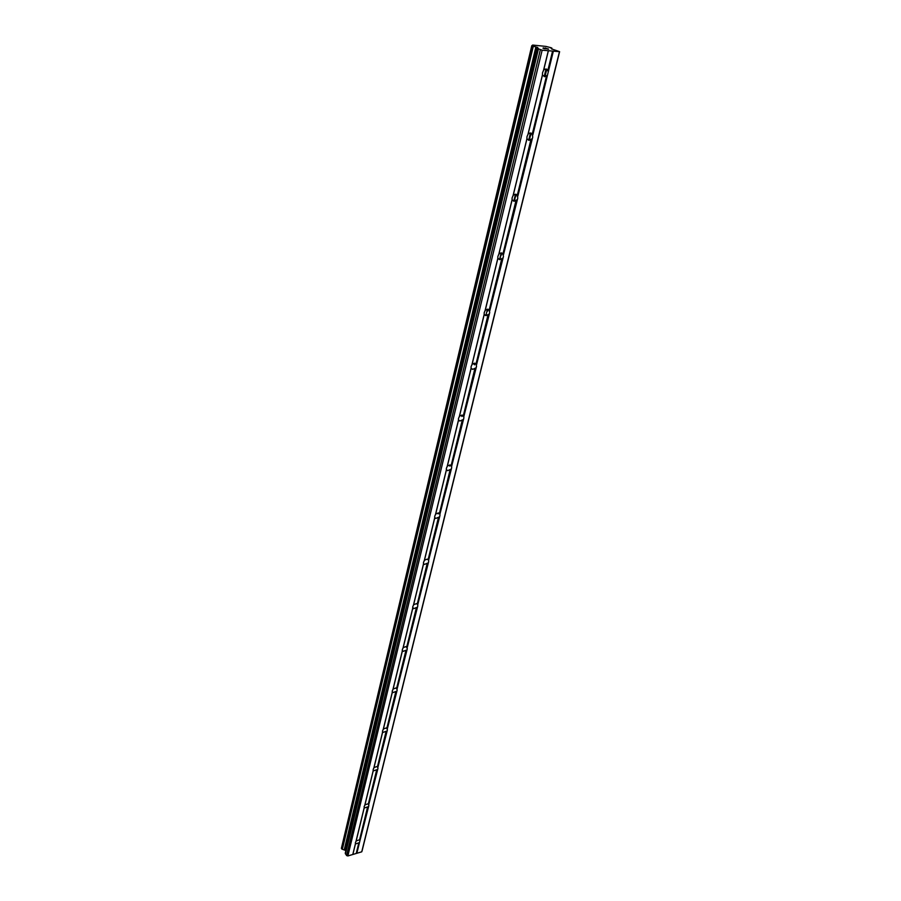 <?xml version="1.0" encoding="UTF-8"?>
<svg xmlns="http://www.w3.org/2000/svg" width="901" height="901" viewBox="0 0 901 901"><rect width="100%" height="100%" fill="white"/><g stroke="black" fill="none" stroke-linecap="round" stroke-linejoin="round"><path stroke-width="1.35" d="M359.465 842.615L355.613 843.91L355.332 842.84L356.165 840.926L359.375 839.845L359.983 840.487L356.852 853.281L361.74 851.828L362.067 850.961L559.611 51.672L542.143 50.197L538.449 48.845L537.627 47.471L345.815 850.871M368.261 806.677L364.432 807.983L364.094 806.8L364.939 804.863L368.126 803.771L368.869 805.483L359.983 840.487M377.373 769.522L373.555 770.839L373.149 769.544L374.005 767.562L377.159 766.469L377.992 768.294L368.802 804.48M386.788 731.071L383.015 732.412L382.52 730.993L383.398 728.965L386.495 727.884L387.43 729.81L377.924 767.247M396.541 691.27L392.802 692.621L392.217 691.09L393.118 689.017L396.158 687.925L397.195 689.975L387.362 728.718M406.633 650.049L402.961 651.412L402.274 649.734L403.186 647.628L406.148 646.535L407.308 648.709L397.138 688.837M417.107 607.319L413.503 608.704L412.692 606.88L413.615 604.717L416.51 603.625L417.749 604.706L417.782 605.945L407.252 647.526M427.964 563.001L424.439 564.409L423.549 563.913L423.493 562.427L424.45 560.219L427.232 559.127L428.628 560.287L428.662 561.582L417.749 604.706M439.226 517.005L435.802 518.424L434.755 517.861L434.71 516.284L435.679 514.02L438.359 512.928L439.925 514.189L439.947 515.552L428.628 560.287M450.928 469.241L447.617 470.671L446.389 470.029L446.367 468.351L447.358 466.042L449.903 464.95L451.649 466.313L451.671 467.732L439.925 514.189M463.091 419.584L459.893 421.026L458.485 420.305L458.474 418.526L459.487 416.161L461.898 415.091L463.846 416.544L463.846 418.03L451.649 466.313M475.751 367.946L472.676 369.387L471.065 368.588L471.077 366.696L472.113 364.274L474.365 363.216L476.01 364.027L476.528 366.335L463.846 416.544M488.916 314.19L485.988 315.632L484.164 314.753L484.197 312.737L485.256 310.259L487.351 309.223L489.198 310.113L489.716 312.523L476.528 364.781M502.634 258.182L499.852 259.612L497.803 258.655L497.859 256.515L498.94 253.969L500.877 252.967L502.949 253.936L503.456 256.458L489.727 310.89M516.949 199.785L514.313 201.193L512.038 200.157L512.117 197.871L513.221 195.269L514.989 194.312L517.275 195.359L517.793 197.995L503.479 254.735M531.872 138.833L529.394 140.229L526.882 139.092L526.995 136.67L528.132 133.99L529.72 133.089L532.243 134.226L532.75 136.986L517.827 196.193M542.537 72.722L543.697 69.974L545.116 69.129L548.439 71.247L547.47 75.166L545.139 76.529L542.402 75.312L542.537 72.722M542.943 48.147L543.765 48.237L542.943 48.158M543.922 48.305L543.089 48.226M543.99 48.643L545.51 48.8L543.99 48.643M543.54 47.888L545.657 48.857M545.161 48.001L545.724 48.057L545.161 48.001M547.042 48.654L548.54 49.093L546.93 48.947M548.664 49.161L545.161 48.091M537.627 47.471L531.883 45.782L532.637 45.05L545.916 46.413L551.085 47.742L551.919 48.158L551.097 48.282L551.502 48.891L559.611 51.672M538.021 48.541L345.252 853.202L346.603 855.556L347.876 855.95L356.852 853.281M341.524 848.156L341.873 849.091L345.455 850.398M547.47 75.166L532.795 135.082M559.397 51.931L361.74 851.828M553.315 51.323L548.439 71.247M546.569 75.673L532.243 134.226M542.402 75.312L528.132 133.99M542.481 74.727L527.862 134.812M530.993 139.317L517.275 195.359M526.882 139.092L513.221 195.269M526.95 138.574L512.962 196.08M516.082 200.236L502.949 253.936M512.038 200.157L498.94 253.969M512.083 199.684L498.681 254.78M501.801 258.61L489.198 310.113M497.803 258.655L485.256 310.259M499.807 259.612L501.429 252.956L499.807 259.612L497.836 258.272L484.986 311.059M488.105 314.595L476.01 364.027M484.164 314.753L472.113 364.274M484.186 314.37L471.854 365.074M474.951 368.329L463.328 415.811M471.065 368.588L459.487 416.161M471.077 368.261L459.228 416.96M462.314 419.956L451.142 465.603M458.485 420.305L447.358 466.042M458.485 420.012L447.099 466.831M450.173 469.579L439.429 513.502M446.389 470.029L435.679 514.02M446.389 469.77L435.431 514.809M438.483 517.332L428.133 559.622M434.755 517.861L424.45 560.219M434.744 517.636L424.202 561.008M427.232 563.316L417.264 604.053M423.549 563.913L413.615 604.717M423.538 563.722L413.368 605.506M416.397 607.612L406.779 646.895M412.759 608.288L403.186 647.628M412.737 608.119L402.938 648.405M405.946 650.331L396.665 688.229M402.353 651.063L393.118 689.017M402.319 650.927L392.87 689.783M395.854 691.54L386.901 728.121M392.307 692.328L383.398 728.965M392.284 692.227L383.15 729.731M386.124 731.319L377.474 766.661M382.621 732.175L374.005 767.562M382.587 732.085L373.769 768.316M376.719 769.758L368.351 803.917M373.251 770.648L364.939 804.863M373.217 770.592L364.702 805.607M367.619 806.902L359.544 839.946M364.207 807.848L356.165 840.926M364.162 807.814L355.929 841.669M358.835 842.829L356.312 853.112M355.456 843.82L352.955 854.114M355.411 843.798L352.809 854.486M552.572 51.132L547.876 70.357M548.394 50.704L543.697 69.974M535.892 46.965L344.25 849.823M536.275 47.077L344.52 849.925M540.352 49.735L346.603 855.556M542.143 50.197L347.876 855.95M548.292 50.816L543.427 70.796M546.558 69.118L544.722 76.619M530.937 133.089L529.18 140.263M515.98 194.323L514.313 201.193L512.061 199.831M501.666 252.99L501.181 254.949M487.925 309.246L487.509 310.946M474.748 363.238L474.388 364.68M462.078 415.102L461.785 416.318M449.903 464.95L449.667 465.952M546.321 69.062L544.463 76.641L546.31 69.062M530.7 133.044L528.932 140.297L530.7 133.044M515.755 194.278L514.054 201.227L515.755 194.278M487.7 309.223L487.317 310.8L487.7 309.223M474.523 363.216L474.196 364.533L474.512 363.216M551.75 48.181L551.57 48.924L551.784 48.192M546.637 69.152L544.812 76.608L546.659 69.163M531.016 133.123L529.27 140.252L531.038 133.123M516.059 194.346L515.507 196.621M501.271 255.017L501.767 253.012L501.249 254.994M487.599 311.003L488.027 309.268L487.576 310.991M474.478 364.747L474.838 363.249L474.455 364.736M461.864 416.386L462.179 415.113L461.841 416.363M449.745 466.031L450.004 464.961L449.723 466.008M516.082 194.357L515.53 196.632M531.883 45.782L341.445 848.494M532.604 46.12L341.873 849.091M533.291 46.3L342.369 849.26M536.928 47.246L344.982 850.071M538.449 48.845L345.443 853.968M545.139 76.529L542.413 75.211M529.394 140.229L526.905 138.867M485.988 315.632L484.175 314.314M472.676 369.387L471.043 368.104M459.893 421.026L458.429 419.798M447.617 470.671L446.322 469.511M435.802 518.424L434.665 517.354M424.439 564.409L423.447 563.418M413.503 608.704L412.647 607.803M402.961 651.412L402.229 650.612M392.802 692.621L392.183 691.9M383.015 732.412L382.486 731.77M373.555 770.839L373.115 770.276M546.04 69.017L544.181 76.63M530.43 133.01L528.65 140.297M515.485 194.267L513.784 201.238M501.17 252.944L499.537 259.634M487.441 309.223L485.876 315.632M551.919 48.158L551.716 48.981M546.772 69.208L544.981 76.574M531.151 133.168L530.52 135.769M516.205 194.391L515.642 196.7M501.88 253.046L501.373 255.084M488.139 309.291L487.7 311.082M474.951 363.283L474.568 364.826M462.281 415.136L461.965 416.465M450.106 464.984L449.836 466.11M438.393 512.939L438.168 513.874M531.781 45.703L341.389 848.303M538.021 48.508L345.252 853.202"/></g></svg>
